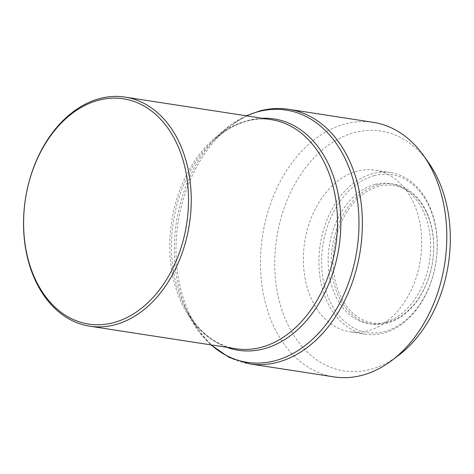<?xml version="1.0" encoding="UTF-8"?>
<svg xmlns="http://www.w3.org/2000/svg" width="474" height="474" viewBox="0 0 474 474"><rect width="100%" height="100%" fill="white"/><g stroke="black" fill="none" stroke-linecap="round" stroke-linejoin="round"><path stroke-width="0.36" stroke-dasharray="2.37 1.78" d="M379.028 186.318A69.542 49.764 -81.2 0 0 333.299 267.265A69.542 49.764 -81.2 0 0 387.809 322.124A69.542 49.764 -81.2 0 0 433.538 241.183A69.542 49.764 -81.2 0 0 379.028 186.318M378.056 184.925A70.827 50.688 -81.2 0 0 331.385 256.896A70.827 50.688 -81.2 0 0 371.729 324.086A70.827 50.688 -81.2 0 0 387.003 323.244A70.827 50.688 -81.2 0 0 433.674 251.273A70.827 50.688 -81.2 0 0 393.325 184.084A70.827 50.688 -81.2 0 0 378.056 184.925M374.946 184.445A70.827 50.688 -81.2 0 0 328.275 256.416A70.827 50.688 -81.2 0 0 368.618 323.606A70.827 50.688 -81.2 0 0 383.893 322.764A70.827 50.688 -81.2 0 0 430.564 250.793A70.827 50.688 -81.2 0 0 390.215 183.604A70.827 50.688 -81.2 0 0 374.946 184.445M374.377 175.641A79.845 57.141 -81.2 0 0 321.87 268.58A79.845 57.141 -81.2 0 0 384.461 331.569A79.845 57.141 -81.2 0 0 436.963 238.629A79.845 57.141 -81.2 0 0 374.377 175.641M372.92 173.549A81.777 58.521 -81.2 0 0 319.038 256.641A81.777 58.521 -81.2 0 0 365.62 334.217A81.777 58.521 -81.2 0 0 383.247 333.252A81.777 58.521 -81.2 0 0 437.135 250.154A81.777 58.521 -81.2 0 0 390.552 172.583A81.777 58.521 -81.2 0 0 372.92 173.549M357.366 171.15A81.777 58.521 -81.2 0 0 303.479 254.242A81.777 58.521 -81.2 0 0 350.061 331.818A81.777 58.521 -81.2 0 0 367.694 330.852A81.777 58.521 -81.2 0 0 421.576 247.754A81.777 58.521 -81.2 0 0 374.993 170.184A81.777 58.521 -81.2 0 0 357.366 171.15M428.212 162.138A121.344 86.837 -81.2 0 0 354.866 132.513A121.344 86.837 -81.2 0 0 275.068 273.759A121.344 86.837 -81.2 0 0 370.188 369.489A121.344 86.837 -81.2 0 0 398.379 355.524M373.269 122.357A128.78 92.157 -81.2 0 0 345.505 123.88A128.78 92.157 -81.2 0 0 260.647 254.734A128.78 92.157 -81.2 0 0 334.004 376.901M288.82 109.328A128.78 92.157 -81.2 0 0 261.056 110.851A128.78 92.157 -81.2 0 0 176.192 241.71A128.78 92.157 -81.2 0 0 249.555 363.872M246.527 115.834A127.625 91.334 -81.2 0 0 215.883 137.893A127.625 91.334 -81.2 0 0 188.616 314.659A127.625 91.334 -81.2 0 0 211.185 344.924M262.235 118.257A117.054 83.768 -81.2 0 0 248.779 120.289A117.054 83.768 -81.2 0 0 209.609 144.416A117.054 83.768 -81.2 0 0 184.599 306.548A117.054 83.768 -81.2 0 0 226.898 347.353M246.255 115.792L230.429 125.142L215.883 137.893L209.609 144.416C221.352 132.341 233.99 124.526 247.523 120.971C255.569 118.891 263.497 118.453 271.3 119.655A115.899 82.944 -81.2 0 0 246.308 121.03A115.899 82.944 -81.2 0 0 169.935 238.801A115.899 82.944 -81.2 0 0 235.957 348.746C214.426 345.125 197.303 331.053 184.599 306.548L188.616 314.659L198.642 331.202L210.918 344.882M371.729 324.086L368.618 323.606M365.62 334.217L350.061 331.818M390.552 172.583L374.993 170.184M393.325 184.084L390.215 183.604"/><path stroke-width="0.71" d="M288.82 109.328A128.78 92.157 -81.2 0 1 362.177 231.496A128.78 92.157 -81.2 0 1 277.32 362.349A128.78 92.157 -81.2 0 1 249.555 363.872L334.004 376.901A128.78 92.157 -81.2 0 0 361.769 375.378A128.78 92.157 -81.2 0 0 391.684 360.56A128.78 92.157 -81.2 0 0 423.347 155.324A128.78 92.157 -81.2 0 0 373.269 122.357L288.82 109.328C279.21 107.865 269.552 108.392 259.841 110.91L246.255 115.792M100.073 98.468A115.899 82.944 -81.2 0 0 23.7 216.239A115.899 82.944 -81.2 0 0 89.722 326.189A115.899 82.944 -81.2 0 0 114.714 324.82A115.899 82.944 -81.2 0 0 191.087 207.049A115.899 82.944 -81.2 0 0 125.059 97.099A115.899 82.944 -81.2 0 0 100.073 98.468M98.865 100.15A113.967 81.558 -81.2 0 0 23.913 232.811A113.967 81.558 -81.2 0 0 113.256 322.729A113.967 81.558 -81.2 0 0 188.202 190.068A113.967 81.558 -81.2 0 0 98.865 100.15M391.684 360.56L398.379 355.524A121.344 86.837 -81.2 0 0 428.212 162.138L423.347 155.324M211.185 344.924A127.625 91.334 -81.2 0 0 274.707 360.833A127.625 91.334 -81.2 0 0 358.628 212.275A127.625 91.334 -81.2 0 0 258.585 111.591A127.625 91.334 -81.2 0 0 246.527 115.834M226.898 347.353A117.054 83.768 -81.2 0 0 263.562 348.894A117.054 83.768 -81.2 0 0 340.859 221.796A117.054 83.768 -81.2 0 0 262.235 118.257M89.722 326.189L235.957 348.746A115.899 82.944 -81.2 0 0 260.949 347.377A115.899 82.944 -81.2 0 0 337.322 229.606A115.899 82.944 -81.2 0 0 271.3 119.655L125.059 97.099M249.555 363.872L229.161 357.414L210.918 344.882"/></g></svg>
